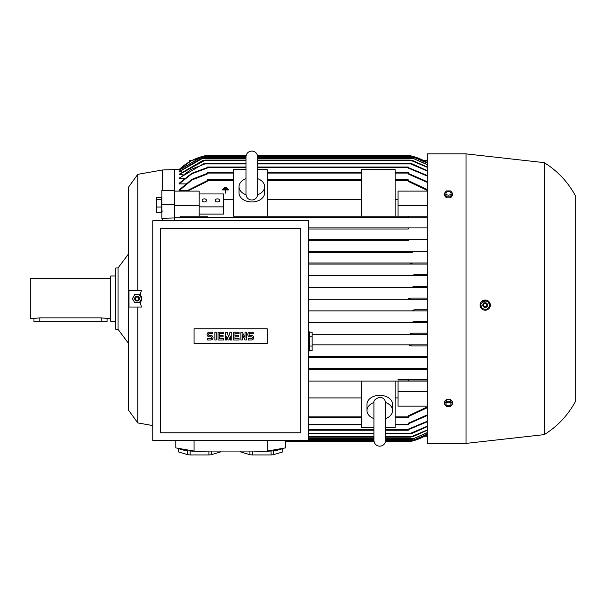<?xml version="1.0" encoding="UTF-8"?>
<svg xmlns="http://www.w3.org/2000/svg" width="606" height="606" viewBox="0 0 606 606"><rect width="100%" height="100%" fill="white"/><g stroke="black" fill="none" stroke-linecap="round" stroke-linejoin="round"><path stroke-width="0.91" d="M373.917 418.602A12.794 9.045 0 0 1 366.971 410.557A12.794 9.045 0 0 1 373.947 402.505M385.583 402.505A12.794 9.045 0 0 1 392.559 410.557A12.794 9.045 0 0 1 385.613 418.602M366.971 410.557L366.971 404.353A12.794 9.045 0 0 1 379.765 395.309A12.794 9.045 0 0 1 392.559 404.353L392.559 410.557M385.613 427.647L395.12 427.647L395.12 381.068L408.277 381.068L408.277 379.97L427.291 379.97L398.044 379.97L398.044 379.545L427.291 379.545M373.917 427.647L361.487 427.647L361.487 381.068L395.12 381.068M361.487 381.068L308.484 381.068M308.484 397.915L361.487 397.915M308.484 417.436L361.487 417.436M395.12 417.436L408.277 417.436L408.277 415.845L427.291 406.884M395.12 397.915L398.044 397.915M427.291 406.164L398.044 406.164L398.044 381.068L427.291 381.068M398.044 379.97L408.277 379.97M118.034 267.928L118.034 329.338L115.837 329.338L115.837 267.928L118.034 267.928L128.267 254.255L128.267 187.512L137.774 174.346L162.628 169.96L162.628 190.329M137.774 174.346L137.774 290.229M141.448 290.229L140.137 295.031L141.789 298.637L140.137 302.243L141.448 307.045L128.995 307.045L128.995 290.229L141.448 290.229M137.774 307.045L137.774 422.92L128.267 409.762L128.267 187.512M152.757 425.563L137.774 422.92M162.628 169.96L174.323 169.597L174.323 217.963L162.628 218.296L162.628 220.773M162.628 218.296L161.9 218.418L161.9 190.329L174.323 190.329M162.628 211.055L160.946 211.085M140.137 295.031A4.75 4.75 0 0 1 140.137 302.243M128.267 197.745L128.267 399.528L128.267 343.011L118.034 329.338M115.837 275.972L110.724 275.972L110.724 321.301L115.837 321.301M110.724 278.533L30.3 278.533L30.3 318.741L39.807 317.87L101.217 317.87L110.724 318.741M33.959 318.741L33.959 321.665L107.065 321.665L107.065 318.741M139.63 294.614L134.449 294.614M134.858 294.38L132.259 298.872M141.819 298.872L139.228 294.38M139.228 302.894L141.819 298.402M134.449 302.659L139.63 302.659M132.259 298.402L134.858 302.894M139.418 298.637A2.379 2.379 0 0 0 137.039 296.258A2.379 2.379 0 0 0 134.661 298.637A2.379 2.379 0 0 0 137.039 301.008A2.379 2.379 0 0 0 139.418 298.637M139.372 298.637A2.333 2.333 0 0 0 137.039 296.304A2.333 2.333 0 0 0 134.706 298.637A2.333 2.333 0 0 0 137.039 300.97A2.333 2.333 0 0 0 139.372 298.637M138.683 298.637A1.644 1.644 0 0 0 137.039 296.993A1.644 1.644 0 0 0 135.396 298.637A1.644 1.644 0 0 0 137.039 300.281A1.644 1.644 0 0 0 138.683 298.637M161.681 197.723L156.416 197.723L156.416 212.403L161.681 212.403L161.681 197.723M161.681 199.692L156.416 199.692M161.681 207.032L156.416 207.032M174.323 204.805L161.9 204.805M174.323 217.963L174.323 220.773M411.891 262.996L308.484 262.996L411.891 262.996L410.186 263.542L411.891 262.996L427.291 262.996M412.292 252.391L308.484 252.391L412.292 252.391L409.224 251.846L410.807 251.293L427.283 251.293M308.484 251.293L410.807 251.293L308.484 251.293M408.33 240.696L308.484 240.696L408.33 240.696L408.277 239.597L427.283 239.597M308.484 239.597L408.277 239.597L308.484 239.597M408.277 229L308.484 229L408.277 229L408.277 227.901L427.291 227.901M308.484 227.901L408.277 227.901L308.484 227.901M427.291 217.721L398.044 217.721L398.044 217.304L174.323 217.721M308.484 350.912L309.583 350.912L309.583 331.899L308.484 331.899M309.583 332.118L312.135 332.118L312.135 350.692L309.583 350.692M312.135 336.762L309.583 336.762M309.583 346.049L312.135 346.049M308.484 440.471L308.484 220.773L152.757 220.773L152.757 440.471L373.917 440.471M160.439 432.79L300.803 432.79L300.803 228.447L160.439 228.447L160.439 432.79M267.178 343.45L194.064 343.45L194.064 328.755L267.178 328.755L267.178 343.45M251.414 339.989A2.288 2.288 0 0 0 253.694 337.701A2.288 2.288 0 0 0 251.414 335.421L250.043 335.421A0.917 0.917 0 0 1 249.127 334.504A0.917 0.917 0 0 1 250.043 333.588L253.24 333.588L253.24 332.217L250.043 332.217A2.288 2.288 0 0 0 247.756 334.504A2.288 2.288 0 0 0 250.043 336.792L251.414 336.792A0.917 0.917 0 0 1 252.323 337.701A0.917 0.917 0 0 1 251.414 338.618L248.21 338.618L248.21 339.989L251.414 339.989M239.075 338.618L239.075 339.989L233.59 339.989L233.59 332.217L239.075 332.217L239.075 333.588L234.961 333.588L234.961 335.421L238.62 335.421L238.62 336.792L234.961 336.792L234.961 338.618L239.075 338.618M223.538 338.618L223.538 339.989L218.054 339.989L218.054 332.217L223.538 332.217L223.538 333.588L219.425 333.588L219.425 335.421L223.084 335.421L223.084 336.792L219.425 336.792L219.425 338.618L223.538 338.618M210.744 339.989A2.288 2.288 0 0 0 213.032 337.701A2.288 2.288 0 0 0 210.744 335.421L209.373 335.421A0.917 0.917 0 0 1 208.456 334.504A0.917 0.917 0 0 1 209.373 333.588L212.57 333.588L212.57 332.217L209.373 332.217A2.288 2.288 0 0 0 207.085 334.504A2.288 2.288 0 0 0 209.373 336.792L210.744 336.792A0.917 0.917 0 0 1 211.661 337.701A0.917 0.917 0 0 1 210.744 338.618L207.547 338.618L207.547 339.989L210.744 339.989M216.228 332.217L216.228 339.989L214.857 339.989L214.857 332.217L216.228 332.217M226.735 336.103L226.735 339.989L225.364 339.989L225.364 332.217L227.197 332.217L228.568 337.019L229.939 332.217L231.765 332.217L231.765 339.989L230.394 339.989L230.394 336.103L229.023 339.989L228.106 339.989L226.735 336.103M242.271 334.732L242.271 339.989L240.9 339.989L240.9 332.217L242.271 332.217L245.013 337.474L245.013 332.217L246.384 332.217L246.384 339.989L245.013 339.989L242.271 334.732M285.456 440.471L285.456 447.895L267.178 451.069L194.064 451.069L175.785 447.895L175.785 440.471M208.941 451.069L208.941 454.947L190.155 454.947L190.155 450.985A21.202 3.681 0 0 0 199.548 451.364A21.202 3.681 0 0 0 207.896 451.069M220.705 451.069L220.705 451.887L211.312 454.705A21.202 3.681 180 0 1 208.941 454.947M211.312 454.705L211.312 451.069M220.751 451.069L220.751 451.644A21.202 3.681 180 0 1 220.705 451.887M253.346 451.069A21.202 3.681 0 0 0 261.694 451.364A21.202 3.681 0 0 0 271.087 450.985L271.087 454.947L252.301 454.947L252.301 451.069M282.85 448.349L282.85 451.887L273.457 454.705A21.202 3.681 180 0 1 271.087 454.947M273.457 454.705L273.457 450.75A21.202 3.681 -0 0 0 282.479 448.41M282.896 448.342L282.896 451.644A21.202 3.681 180 0 1 282.85 451.887M252.301 454.947A21.202 3.681 180 0 1 249.93 454.705L240.537 451.887A21.202 3.681 180 0 1 240.491 451.644L240.491 451.069M240.537 451.887L240.537 451.069M249.93 451.069L249.93 454.705M190.155 454.947A21.202 3.681 180 0 1 187.784 454.705L178.391 451.887A21.202 3.681 180 0 1 178.346 451.644L178.346 448.342M178.391 451.887L178.391 448.349M178.762 448.41A21.202 3.681 0 0 0 187.784 450.75L187.784 454.705M194.064 451.069L194.064 440.471M267.178 451.069L267.178 440.471M427.283 322.581L308.484 322.581L414.322 322.581L412.724 322.028L414.913 321.483L427.283 321.483M427.291 321.483L414.913 321.483M427.291 310.878L308.484 310.878L414.466 310.878L412.701 310.333L414.762 309.787L427.283 309.787M427.291 309.787L414.762 309.787M427.291 299.182L308.484 299.182L410.951 299.182L408.277 298.637L410.951 298.084L427.283 298.084M427.291 298.084L410.951 298.084M427.291 287.486L308.484 287.486L414.762 287.486L412.701 286.941L414.466 286.388L427.283 286.388M427.291 286.388L414.466 286.388M427.291 275.791L308.484 275.791L414.913 275.791L412.724 275.238L414.322 274.692L412.724 275.238M414.322 274.692L427.283 274.692M427.291 264.087L308.484 264.087L412.928 264.087L410.186 263.542L410.368 263.186M427.291 334.277L312.135 334.277L411.891 334.277L410.186 333.724L412.928 333.179L427.283 333.179M427.291 333.179L412.928 333.179M179.565 217.304L207.229 217.304L207.229 216.206L180.876 216.206L179.565 217.304L199.185 217.304M199.185 216.206L199.185 191.11L174.323 191.11M174.323 205.578L199.185 205.578M199.185 214.085L223.675 214.085L223.675 193.95L199.185 193.95M233.545 199.359L223.675 199.359M199.185 206.873L223.675 206.873M215.266 200.412A2.197 1.553 180 0 1 217.463 198.859A2.197 1.553 180 0 1 219.652 200.412A2.197 1.553 180 0 1 217.463 201.965A2.197 1.553 180 0 1 215.266 200.412M202.109 200.412A2.197 1.553 180 0 1 204.305 198.859A2.197 1.553 180 0 1 206.495 200.412A2.197 1.553 180 0 1 204.305 201.965A2.197 1.553 180 0 1 202.109 200.412M257.671 169.627L267.178 169.627L267.178 216.206L233.545 216.206L233.545 169.627L245.975 169.627M257.671 178.664A12.794 9.045 180 0 1 264.617 186.709L264.617 192.913A12.794 9.045 180 0 1 251.823 201.965A12.794 9.045 180 0 1 239.029 192.913L239.029 186.709A12.794 9.045 180 0 1 245.975 178.664M264.617 186.709A12.794 9.045 180 0 1 257.641 194.768M246.006 194.768A12.794 9.045 180 0 1 239.029 186.709M361.487 199.359L267.178 199.359M408.277 217.304L207.229 217.304L408.277 217.304L408.277 216.206L267.178 216.206L361.487 216.206L361.487 169.627L395.12 169.627L395.12 216.206L427.291 216.206M233.545 179.831L207.229 179.831L207.229 181.421L187.299 191.11M226.477 187.799L224.531 187.799L224.531 187.315L226.477 187.315L226.477 187.799M225.258 193.117L225.258 189.943L222.576 189.943L222.576 189.458L228.424 189.458L228.424 189.943L225.75 189.943L225.75 193.117L225.258 193.117M227.455 188.875L223.553 188.875L223.553 188.383L227.455 188.383L227.455 188.875M398.044 199.359L395.12 199.359M398.044 216.206L398.044 191.11L427.291 191.11M427.291 190.382L408.277 181.421L408.277 179.831L395.12 179.831M267.178 179.831L361.487 179.831M186.292 191.11L207.229 180.656M189.678 161.704L189.678 160.461L191.996 160.461M423.511 160.461L427.291 160.461M427.291 436.812L423.511 436.812M427.291 407.717L408.277 416.61M398.044 391.688L427.291 391.688M427.283 310.878L414.466 310.878L412.701 310.333L414.36 309.795M427.283 299.182L410.951 299.182M427.283 287.486L414.762 287.486M427.283 275.791L414.913 275.791M427.283 264.087L412.928 264.087M427.291 369.372L308.484 369.372L408.277 369.372L408.277 368.274L427.291 368.274L308.484 368.274L408.277 368.274M427.283 357.669L308.484 357.669L408.277 357.669L408.277 356.578L427.291 356.578L308.484 356.578L408.33 356.578M410.807 345.973L427.283 345.973M412.292 344.875L312.135 344.875L427.291 344.875L412.292 344.875L409.224 345.428L410.815 345.973M398.044 205.578L427.291 205.578M408.277 180.656L427.291 189.557M414.315 321.513L412.891 321.884M408.603 441.872L410.785 441.418M410.262 441.539L408.686 441.857M285.456 441.933L374.129 441.933M385.401 441.933L408.277 441.933A54.835 54.835 0 0 0 427.291 434.699M385.522 441.38L410.951 441.38L427.283 434.699M308.484 424.753L361.487 424.753M395.12 424.753L408.277 424.753L408.277 423.253L427.291 414.868M308.484 430.23L373.917 430.23M385.613 430.23L408.277 430.23L408.277 429.207L427.283 421.223M427.291 421.746L408.33 429.684L385.613 429.684M427.291 426.601L412.292 433.343L409.224 433.888L427.283 426.2M308.484 433.888L373.917 433.888M385.613 433.888L409.224 433.888M427.283 430.237L412.928 436.631L410.186 437.176L427.291 429.949M308.484 437.176L373.917 437.176M385.613 437.176L410.186 437.176M427.283 432.767L412.724 439.009L427.283 432.578M308.484 439.009L373.917 439.009M385.613 439.009L412.724 439.009M427.283 434.244L412.701 440.471L427.283 434.146M385.613 440.471L412.701 440.471M427.291 415.527L408.277 423.874M185.406 183.891L179.081 183.891L179.081 183.338L191.882 173.255L207.229 167.574M184.126 178.596L179.081 178.596L179.081 178.164L203.215 163.931L206.282 163.385L190.845 169.46L179.081 178.596M182.906 174.619L179.081 174.308L202.578 160.643L205.313 160.09L179.081 174.619M181.747 171.839L179.081 171.634L200.594 158.81L202.775 158.264L179.081 171.839M180.649 170.18L179.081 170.081L200.745 157.348L202.805 156.802L201.04 157.348L179.081 170.18M179.588 169.597L179.081 169.597A54.835 54.835 0 0 1 207.229 155.341L246.187 155.341M186.762 190.708L179.081 190.708L179.081 189.996L191.799 179.399L207.229 173.399M207.229 155.341L205.048 155.78M205.116 155.765L206.487 155.477M257.459 155.341L408.686 155.416M410.891 155.871L408.277 155.341A54.835 54.835 0 0 1 427.291 162.575M427.283 162.575L410.951 155.886L257.58 155.886M233.545 172.521L207.229 172.521L207.229 174.013L191.807 180.043L179.081 190.708M427.291 182.406L408.277 174.013L408.277 172.521L395.12 172.521M267.178 172.521L361.487 172.521M246.066 155.886L204.555 155.886L191.041 160.954L179.081 169.597L174.323 169.597M427.283 163.12L412.701 156.802L427.283 163.029M202.805 156.802L245.975 156.802M257.671 156.802L412.701 156.802M427.283 164.696L412.724 158.264L427.283 164.506M202.775 158.264L245.975 158.264M257.671 158.264L412.724 158.264M427.291 167.324L410.186 160.09L412.928 160.643L427.283 167.029M205.313 160.09L245.975 160.09M257.671 160.09L410.186 160.09M410.815 163.931L409.224 163.385L412.292 163.931L427.291 170.672M206.282 163.385L245.975 163.385M257.671 163.385L409.224 163.385M408.277 173.399L427.291 181.739M408.277 167.574L427.291 175.52M179.081 183.891L191.897 173.755L207.229 168.067L207.229 167.036L245.975 167.036M257.671 167.036L408.277 167.036L408.277 168.067L427.283 176.043M427.283 171.074L410.807 163.931L257.671 163.931M466.037 153.879L427.291 153.879L427.291 443.395L466.037 443.395L466.037 153.879L544.264 162.65L544.264 434.623L466.037 443.395M448.22 399.445L448.758 399.445M483.285 309.855L485.255 310.227C487.921 310.03 489.58 308.621 490.246 306A5.121 5.121 0 0 0 486.095 300.068A5.121 5.121 0 0 0 480.172 304.22L481.618 308.757M490.33 305.083L488.822 301.485M486.186 300.084L480.172 304.22A5.121 5.121 0 0 0 482.512 309.461A5.121 5.121 0 0 0 490.246 306M481.959 308.621L487.065 309.522M486.626 309.681L489.951 305.712M480.543 304.053L482.315 308.924M483.793 300.538L480.46 304.507M488.459 301.599L483.353 300.697M489.875 306.166L488.103 301.296M482.868 304.697A2.379 2.379 0 0 0 484.792 307.447A2.379 2.379 0 0 0 487.55 305.522A2.379 2.379 0 0 0 485.618 302.773A2.379 2.379 0 0 0 482.868 304.697M482.914 304.704A2.333 2.333 0 0 0 484.8 307.409A2.333 2.333 0 0 0 487.504 305.515A2.333 2.333 0 0 0 485.611 302.811A2.333 2.333 0 0 0 482.914 304.704M483.588 304.826A1.644 1.644 0 0 0 484.921 306.727A1.644 1.644 0 0 0 486.83 305.394A1.644 1.644 0 0 0 485.497 303.492A1.644 1.644 0 0 0 483.588 304.826M544.264 162.65C557.732 171.066 568.208 182.277 575.7 196.283L575.7 400.99C568.208 414.996 557.732 426.207 544.264 434.623M452.712 403.763L452.712 402.028L450.599 399.445L446.38 399.445L444.266 402.028L444.266 403.763L446.38 401.18L450.599 401.18L452.712 403.763L450.599 406.346L446.38 406.346L444.266 403.763M445.91 403.967A2.583 1.826 180 0 0 448.485 405.793A2.583 1.826 180 0 0 451.069 403.967A2.583 1.826 180 0 0 448.485 402.142A2.583 1.826 180 0 0 445.91 403.967M450.599 399.445L450.599 401.18M446.38 399.445L446.38 401.18M448.758 197.829L448.22 197.829M444.266 193.511L444.266 195.246L446.38 197.829L450.599 197.829L452.712 195.246L452.712 193.511L450.599 196.094L446.38 196.094L444.266 193.511L446.38 190.92L450.599 190.92L452.712 193.511M446.38 197.829L446.38 196.094M445.91 193.306A2.583 1.826 0 0 0 448.485 195.132A2.583 1.826 0 0 0 451.069 193.306A2.583 1.826 0 0 0 448.485 191.481A2.583 1.826 0 0 0 445.91 193.306M450.599 197.829L450.599 196.094M308.484 416.89L361.487 416.89M395.12 416.89L408.277 416.89M101.217 321.665L101.217 317.87M39.807 321.665L39.807 317.87M267.178 180.383L361.487 180.383M207.229 180.383L233.545 180.383M395.12 180.383L408.277 180.383M285.456 441.38L374.008 441.38M308.484 424.2L361.487 424.2M395.12 424.2L408.277 424.2M308.484 429.684L373.917 429.684M308.484 433.343L373.917 433.343M385.613 433.343L410.807 433.343M308.484 436.631L373.917 436.631M385.613 436.631L411.891 436.631M308.484 438.456L373.917 438.456M385.613 438.456L414.322 438.456M308.484 439.918L373.917 439.918M385.613 439.918L414.466 439.918M207.229 173.066L233.545 173.066M267.178 173.066L361.487 173.066M395.12 173.066L408.277 173.066M201.04 157.348L245.975 157.348M257.671 157.348L414.466 157.348M201.184 158.81L245.975 158.81M257.671 158.81L414.322 158.81M203.616 160.643L245.975 160.643M257.671 160.643L411.891 160.643M204.692 163.931L245.975 163.931M207.229 167.589L245.975 167.589M257.671 167.589L408.277 167.589M385.613 403.414L385.613 403.081C385.264 399.528 383.318 397.581 379.765 397.233C375.22 398.786 373.273 400.733 373.917 403.081L373.917 440.365C374.266 443.918 376.212 445.872 379.765 446.213C383.318 445.872 385.264 443.918 385.613 440.365L385.613 434.911M385.613 403.081L385.613 440.365M257.671 194.185L257.671 156.901C257.323 153.348 255.376 151.402 251.823 151.053C248.271 151.402 246.324 153.348 245.975 156.901L245.975 194.185C246.324 197.745 248.271 199.692 251.823 200.041C255.376 199.692 257.323 197.745 257.671 194.185L257.671 193.859M257.671 179.043L257.671 156.901"/></g></svg>
